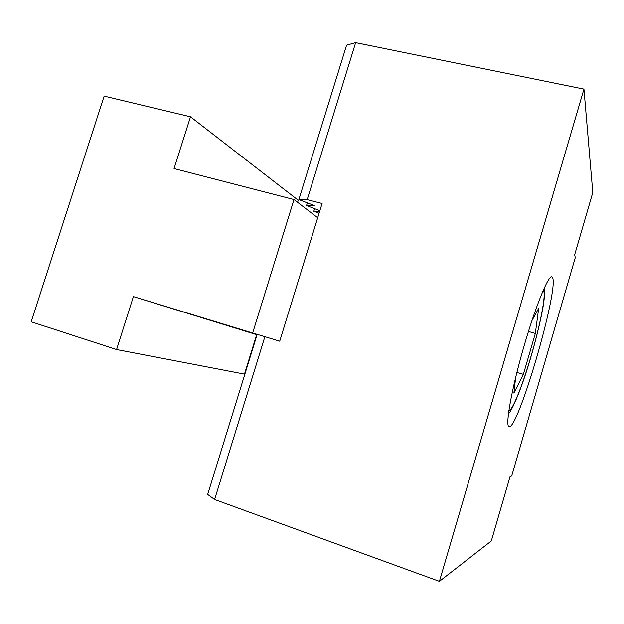 <?xml version="1.0" encoding="UTF-8"?>
<svg xmlns="http://www.w3.org/2000/svg" width="624" height="624" viewBox="0 0 624 624"><rect width="100%" height="100%" fill="white"/><g stroke="black" fill="none" stroke-linecap="round" stroke-linejoin="round"><path stroke-width="0.94" d="M552.646 277.813C558.597 290.581 518.099 429.569 509.145 426.699L509.051 426.676C505.081 426.223 511.157 391.076 523.006 349.635C534.815 308.186 548.215 275.129 551.827 276.845L552.646 277.813M257.174 334.355L264.88 336.687L214.617 499.512L207.675 494.45L257.174 334.355M307.187 199.649L298.849 199.579L346.609 45.123L355.649 42.643L307.187 199.649L322.093 203.479L279.716 341.211L264.88 336.687M298.849 199.579L314.785 205.717L306.532 205.553L319.878 210.678M319.652 211.419L313.841 211.247L319.09 213.252M214.617 499.512L439.397 581.357L491.314 540.969L510.089 476.494L511.688 476.018L575.266 257.634L574.665 254.756L592.8 192.496L583.947 89.115L355.649 42.643M306.532 205.553L307.359 202.855M313.841 211.247L314.636 208.666M439.397 581.357L583.947 89.115M257.041 334.776L133.403 296.587L257.166 334.386M252.673 332.998L293.982 199.54L174.049 168.581L190.492 116.789L104.153 96.112L31.2 321.789L116.587 349.541L133.403 296.587M293.982 199.54L317.71 217.729M190.492 116.789L298.241 200.249L297.601 202.316M256.675 334.667L244.483 374.104L116.587 349.541M531.921 320.642L538.676 308.311L535.337 333.419L528.434 331.484M535.337 333.419L523.372 374.338L516.875 372.442M523.372 374.338L513.887 393.073L515.666 377.348M543.114 290.511L543.699 291.151C545.984 295.612 539.916 326.017 531.164 355.781C522.569 385.429 512.156 411.512 508.872 410.467M508.396 413.946C513.474 408.517 523.622 382.442 531.203 355.875C537.046 336.274 542.342 312.616 543.683 302.804C544.768 294.434 545.056 289.271 544.549 287.305"/></g></svg>
